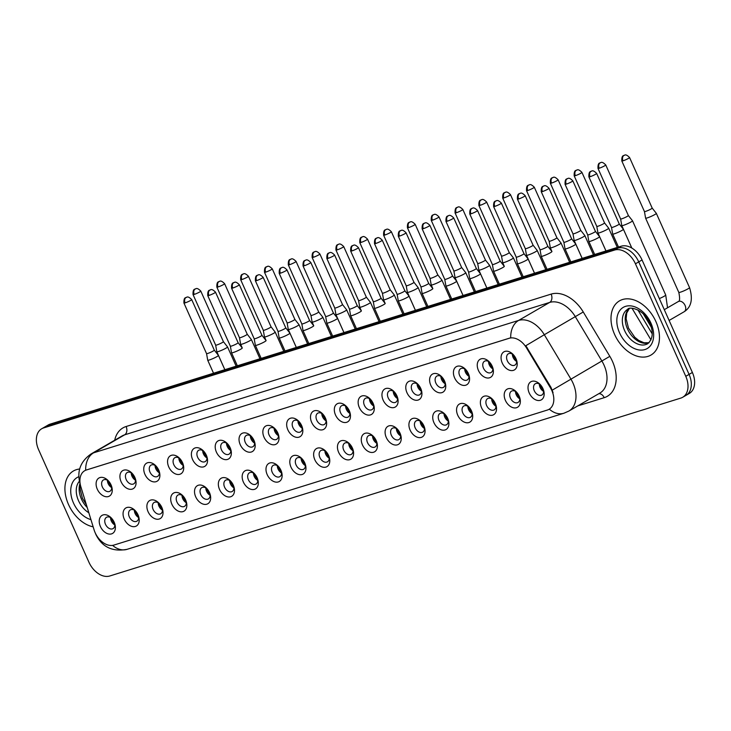<?xml version="1.0" encoding="UTF-8"?>
<svg xmlns="http://www.w3.org/2000/svg" width="731" height="731" viewBox="0 0 731 731"><rect width="100%" height="100%" fill="white"/><g stroke="black" fill="none" stroke-linecap="round" stroke-linejoin="round"><path stroke-width="1.1" d="M478.44 370.462A10.444 7.109 59.9 0 1 479.417 359.743A10.444 7.109 59.9 0 1 489.094 361.662A10.444 7.109 59.9 0 1 492.191 366.176A10.444 7.109 59.9 0 1 492.968 368.342A10.444 7.109 59.9 0 1 488.756 377.973A10.444 7.109 59.9 0 1 478.44 370.462M489.679 362.274A6.524 4.441 -120.1 0 0 484.525 361.233A6.524 4.441 -120.1 0 0 483.502 368.214A6.524 4.441 -120.1 0 0 491.077 372.527A6.524 4.441 -120.1 0 0 492.721 367.529M454.618 377.881A10.444 7.109 59.9 0 1 455.596 367.163A10.444 7.109 59.9 0 1 465.272 369.082A10.444 7.109 59.9 0 1 468.37 373.596A10.444 7.109 59.9 0 1 469.147 375.761A10.444 7.109 59.9 0 1 464.934 385.392A10.444 7.109 59.9 0 1 454.618 377.881M465.857 369.703A6.524 4.441 -120.1 0 0 460.704 368.652A6.524 4.441 -120.1 0 0 459.68 375.643A6.524 4.441 -120.1 0 0 467.255 379.946A6.524 4.441 -120.1 0 0 468.9 374.957M430.797 385.301A10.444 7.109 59.9 0 1 431.774 374.583A10.444 7.109 59.9 0 1 441.451 376.511A10.444 7.109 59.9 0 1 444.549 381.015A10.444 7.109 59.9 0 1 445.325 383.181A10.444 7.109 59.9 0 1 441.113 392.812A10.444 7.109 59.9 0 1 430.797 385.301M442.036 377.123A6.524 4.441 -120.1 0 0 436.882 376.072A6.524 4.441 -120.1 0 0 435.859 383.062A6.524 4.441 -120.1 0 0 443.434 387.366A6.524 4.441 -120.1 0 0 445.078 382.377M406.975 392.721A10.444 7.109 59.9 0 1 407.953 382.002A10.444 7.109 59.9 0 1 417.629 383.93A10.444 7.109 59.9 0 1 420.736 388.435A10.444 7.109 59.9 0 1 421.504 390.601A10.444 7.109 59.9 0 1 417.291 400.241A10.444 7.109 59.9 0 1 406.975 392.721M418.214 384.543A6.524 4.441 -120.1 0 0 413.061 383.492A6.524 4.441 -120.1 0 0 412.037 390.482A6.524 4.441 -120.1 0 0 419.612 394.786A6.524 4.441 -120.1 0 0 421.257 389.797M383.154 400.149A10.444 7.109 59.9 0 1 384.131 389.422A10.444 7.109 59.9 0 1 393.808 391.35A10.444 7.109 59.9 0 1 396.915 395.855A10.444 7.109 59.9 0 1 397.682 398.029A10.444 7.109 59.9 0 1 393.47 407.66A10.444 7.109 59.9 0 1 383.154 400.149M394.393 391.962A6.524 4.441 -120.1 0 0 389.239 390.911A6.524 4.441 -120.1 0 0 388.216 397.902A6.524 4.441 -120.1 0 0 395.791 402.205A6.524 4.441 -120.1 0 0 397.436 397.216M359.332 407.569A10.444 7.109 59.9 0 1 360.31 396.842A10.444 7.109 59.9 0 1 369.987 398.77A10.444 7.109 59.9 0 1 373.093 403.284A10.444 7.109 59.9 0 1 373.861 405.449A10.444 7.109 59.9 0 1 369.648 415.08A10.444 7.109 59.9 0 1 359.332 407.569M370.571 399.382A6.524 4.441 -120.1 0 0 365.418 398.34A6.524 4.441 -120.1 0 0 364.394 405.321A6.524 4.441 -120.1 0 0 371.969 409.634A6.524 4.441 -120.1 0 0 373.614 404.636M335.511 414.989A10.444 7.109 59.9 0 1 336.488 404.27A10.444 7.109 59.9 0 1 346.165 406.189A10.444 7.109 59.9 0 1 349.272 410.703A10.444 7.109 59.9 0 1 350.039 412.869A10.444 7.109 59.9 0 1 345.827 422.5A10.444 7.109 59.9 0 1 335.511 414.989M346.75 406.801A6.524 4.441 -120.1 0 0 341.596 405.76A6.524 4.441 -120.1 0 0 340.573 412.741A6.524 4.441 -120.1 0 0 348.148 417.054A6.524 4.441 -120.1 0 0 349.793 412.056M311.689 422.408A10.444 7.109 59.9 0 1 312.667 411.69A10.444 7.109 59.9 0 1 322.344 413.609A10.444 7.109 59.9 0 1 325.45 418.123A10.444 7.109 59.9 0 1 326.218 420.288A10.444 7.109 59.9 0 1 322.005 429.919A10.444 7.109 59.9 0 1 311.689 422.408M322.928 414.221A6.524 4.441 -120.1 0 0 317.775 413.179A6.524 4.441 -120.1 0 0 316.751 420.17A6.524 4.441 -120.1 0 0 324.326 424.473A6.524 4.441 -120.1 0 0 325.971 419.475M287.868 429.828A10.444 7.109 59.9 0 1 288.846 419.11A10.444 7.109 59.9 0 1 298.522 421.038A10.444 7.109 59.9 0 1 301.629 425.543A10.444 7.109 59.9 0 1 302.396 427.708A10.444 7.109 59.9 0 1 298.184 437.339A10.444 7.109 59.9 0 1 287.868 429.828M299.107 421.65A6.524 4.441 -120.1 0 0 293.953 420.599A6.524 4.441 -120.1 0 0 292.93 427.589A6.524 4.441 -120.1 0 0 300.505 431.893A6.524 4.441 -120.1 0 0 302.15 426.904M264.046 437.248A10.444 7.109 59.9 0 1 265.024 426.529A10.444 7.109 59.9 0 1 274.701 428.457A10.444 7.109 59.9 0 1 277.807 432.962A10.444 7.109 59.9 0 1 278.575 435.128A10.444 7.109 59.9 0 1 274.363 444.759A10.444 7.109 59.9 0 1 264.046 437.248M275.285 429.07A6.524 4.441 -120.1 0 0 270.132 428.019A6.524 4.441 -120.1 0 0 269.109 435.009A6.524 4.441 -120.1 0 0 276.683 439.313A6.524 4.441 -120.1 0 0 278.337 434.324M240.225 444.676A10.444 7.109 59.9 0 1 241.203 433.949A10.444 7.109 59.9 0 1 250.879 435.877A10.444 7.109 59.9 0 1 253.986 440.382A10.444 7.109 59.9 0 1 254.754 442.547A10.444 7.109 59.9 0 1 250.541 452.187A10.444 7.109 59.9 0 1 240.225 444.676M251.464 436.489A6.524 4.441 -120.1 0 0 246.31 435.438A6.524 4.441 -120.1 0 0 245.287 442.429A6.524 4.441 -120.1 0 0 252.862 446.732A6.524 4.441 -120.1 0 0 254.516 441.743M216.403 452.096A10.444 7.109 59.9 0 1 217.381 441.369A10.444 7.109 59.9 0 1 227.058 443.297A10.444 7.109 59.9 0 1 230.164 447.811A10.444 7.109 59.9 0 1 230.932 449.976A10.444 7.109 59.9 0 1 226.72 459.607A10.444 7.109 59.9 0 1 216.403 452.096M227.643 443.909A6.524 4.441 -120.1 0 0 222.489 442.867A6.524 4.441 -120.1 0 0 221.466 449.848A6.524 4.441 -120.1 0 0 229.041 454.161A6.524 4.441 -120.1 0 0 230.694 449.163M192.582 459.516A10.444 7.109 59.9 0 1 193.56 448.797A10.444 7.109 59.9 0 1 203.236 450.716A10.444 7.109 59.9 0 1 206.343 455.23A10.444 7.109 59.9 0 1 207.111 457.396A10.444 7.109 59.9 0 1 202.898 467.027A10.444 7.109 59.9 0 1 192.582 459.516M203.821 451.329A6.524 4.441 -120.1 0 0 198.668 450.287A6.524 4.441 -120.1 0 0 197.644 457.268A6.524 4.441 -120.1 0 0 205.219 461.581A6.524 4.441 -120.1 0 0 206.873 456.583M168.76 466.935A10.444 7.109 59.9 0 1 169.738 456.217A10.444 7.109 59.9 0 1 179.415 458.136A10.444 7.109 59.9 0 1 182.522 462.65A10.444 7.109 59.9 0 1 183.289 464.815A10.444 7.109 59.9 0 1 179.077 474.446A10.444 7.109 59.9 0 1 168.76 466.935M180 458.748A6.524 4.441 -120.1 0 0 174.846 457.707A6.524 4.441 -120.1 0 0 173.823 464.688A6.524 4.441 -120.1 0 0 181.398 469A6.524 4.441 -120.1 0 0 183.052 464.002M144.939 474.355A10.444 7.109 59.9 0 1 145.917 463.637A10.444 7.109 59.9 0 1 155.593 465.565A10.444 7.109 59.9 0 1 158.7 470.07A10.444 7.109 59.9 0 1 159.468 472.235A10.444 7.109 59.9 0 1 155.255 481.866A10.444 7.109 59.9 0 1 144.939 474.355M156.178 466.177A6.524 4.441 -120.1 0 0 151.025 465.126A6.524 4.441 -120.1 0 0 150.001 472.116A6.524 4.441 -120.1 0 0 157.576 476.42A6.524 4.441 -120.1 0 0 159.23 471.431M121.118 481.775A10.444 7.109 59.9 0 1 122.095 471.056A10.444 7.109 59.9 0 1 131.772 472.984A10.444 7.109 59.9 0 1 134.879 477.489A10.444 7.109 59.9 0 1 135.646 479.655A10.444 7.109 59.9 0 1 131.434 489.286A10.444 7.109 59.9 0 1 121.118 481.775M132.357 473.597A6.524 4.441 -120.1 0 0 127.203 472.546A6.524 4.441 -120.1 0 0 126.18 479.536A6.524 4.441 -120.1 0 0 133.755 483.84A6.524 4.441 -120.1 0 0 135.409 478.851M97.296 489.194A10.444 7.109 59.9 0 1 98.274 478.476A10.444 7.109 59.9 0 1 107.96 480.404A10.444 7.109 59.9 0 1 111.057 484.909A10.444 7.109 59.9 0 1 111.825 487.074A10.444 7.109 59.9 0 1 107.612 496.714A10.444 7.109 59.9 0 1 97.296 489.194M108.535 481.016A6.524 4.441 -120.1 0 0 103.382 479.965A6.524 4.441 -120.1 0 0 102.358 486.956A6.524 4.441 -120.1 0 0 109.933 491.259A6.524 4.441 -120.1 0 0 111.587 486.27M502.261 363.042A10.444 7.109 59.9 0 1 503.239 352.315A10.444 7.109 59.9 0 1 512.915 354.243A10.444 7.109 59.9 0 1 516.013 358.757A10.444 7.109 59.9 0 1 516.79 360.922A10.444 7.109 59.9 0 1 512.577 370.553A10.444 7.109 59.9 0 1 502.261 363.042M513.5 354.855A6.524 4.441 -120.1 0 0 508.347 353.813A6.524 4.441 -120.1 0 0 507.323 360.794A6.524 4.441 -120.1 0 0 514.898 365.107A6.524 4.441 -120.1 0 0 516.543 360.109M505.395 400.387A10.444 7.109 59.9 0 1 506.373 389.669A10.444 7.109 59.9 0 1 516.049 391.588A10.444 7.109 59.9 0 1 519.147 396.101A10.444 7.109 59.9 0 1 519.924 398.267A10.444 7.109 59.9 0 1 515.711 407.898A10.444 7.109 59.9 0 1 505.395 400.387M516.634 392.2A6.524 4.441 -120.1 0 0 511.481 391.158A6.524 4.441 -120.1 0 0 510.457 398.139A6.524 4.441 -120.1 0 0 518.032 402.452A6.524 4.441 -120.1 0 0 519.677 397.454M481.574 407.807A10.444 7.109 59.9 0 1 482.551 397.088A10.444 7.109 59.9 0 1 492.228 399.007A10.444 7.109 59.9 0 1 495.335 403.521A10.444 7.109 59.9 0 1 496.102 405.687A10.444 7.109 59.9 0 1 491.89 415.318A10.444 7.109 59.9 0 1 481.574 407.807M492.813 399.619A6.524 4.441 -120.1 0 0 487.659 398.578A6.524 4.441 -120.1 0 0 486.636 405.559A6.524 4.441 -120.1 0 0 494.211 409.872A6.524 4.441 -120.1 0 0 495.856 404.873M457.752 415.226A10.444 7.109 59.9 0 1 458.73 404.508A10.444 7.109 59.9 0 1 468.407 406.427A10.444 7.109 59.9 0 1 471.513 410.941A10.444 7.109 59.9 0 1 472.281 413.106A10.444 7.109 59.9 0 1 468.068 422.737A10.444 7.109 59.9 0 1 457.752 415.226M468.991 407.048A6.524 4.441 -120.1 0 0 463.838 405.997A6.524 4.441 -120.1 0 0 462.814 412.988A6.524 4.441 -120.1 0 0 470.389 417.291A6.524 4.441 -120.1 0 0 472.034 412.302M433.931 422.646A10.444 7.109 59.9 0 1 434.908 411.928A10.444 7.109 59.9 0 1 444.585 413.856A10.444 7.109 59.9 0 1 447.692 418.36A10.444 7.109 59.9 0 1 448.459 420.526A10.444 7.109 59.9 0 1 444.247 430.157A10.444 7.109 59.9 0 1 433.931 422.646M445.17 414.468A6.524 4.441 -120.1 0 0 440.016 413.417A6.524 4.441 -120.1 0 0 438.993 420.407A6.524 4.441 -120.1 0 0 446.568 424.711A6.524 4.441 -120.1 0 0 448.213 419.722M410.109 430.066A10.444 7.109 59.9 0 1 411.087 419.347A10.444 7.109 59.9 0 1 420.764 421.275A10.444 7.109 59.9 0 1 423.87 425.78A10.444 7.109 59.9 0 1 424.638 427.946A10.444 7.109 59.9 0 1 420.426 437.586A10.444 7.109 59.9 0 1 410.109 430.066M421.348 421.888A6.524 4.441 -120.1 0 0 416.195 420.837A6.524 4.441 -120.1 0 0 415.171 427.827A6.524 4.441 -120.1 0 0 422.746 432.131A6.524 4.441 -120.1 0 0 424.391 427.142M386.288 437.494A10.444 7.109 59.9 0 1 387.266 426.767A10.444 7.109 59.9 0 1 396.942 428.695A10.444 7.109 59.9 0 1 400.049 433.209A10.444 7.109 59.9 0 1 400.816 435.374A10.444 7.109 59.9 0 1 396.604 445.005A10.444 7.109 59.9 0 1 386.288 437.494M397.527 429.307A6.524 4.441 -120.1 0 0 392.373 428.265A6.524 4.441 -120.1 0 0 391.35 435.247A6.524 4.441 -120.1 0 0 398.925 439.559A6.524 4.441 -120.1 0 0 400.57 434.561M362.466 444.914A10.444 7.109 59.9 0 1 363.444 434.187A10.444 7.109 59.9 0 1 373.121 436.115A10.444 7.109 59.9 0 1 376.227 440.629A10.444 7.109 59.9 0 1 376.995 442.794A10.444 7.109 59.9 0 1 372.783 452.425A10.444 7.109 59.9 0 1 362.466 444.914M373.705 436.727A6.524 4.441 -120.1 0 0 368.552 435.685A6.524 4.441 -120.1 0 0 367.529 442.666A6.524 4.441 -120.1 0 0 375.104 446.979A6.524 4.441 -120.1 0 0 376.757 441.981M338.645 452.334A10.444 7.109 59.9 0 1 339.623 441.615A10.444 7.109 59.9 0 1 349.299 443.534A10.444 7.109 59.9 0 1 352.406 448.048A10.444 7.109 59.9 0 1 353.174 450.214A10.444 7.109 59.9 0 1 348.961 459.845A10.444 7.109 59.9 0 1 338.645 452.334M349.884 444.146A6.524 4.441 -120.1 0 0 344.73 443.105A6.524 4.441 -120.1 0 0 343.707 450.086A6.524 4.441 -120.1 0 0 351.282 454.399A6.524 4.441 -120.1 0 0 352.936 449.401M314.823 459.753A10.444 7.109 59.9 0 1 315.801 449.035A10.444 7.109 59.9 0 1 325.478 450.954A10.444 7.109 59.9 0 1 328.584 455.468A10.444 7.109 59.9 0 1 329.352 457.633A10.444 7.109 59.9 0 1 325.14 467.264A10.444 7.109 59.9 0 1 314.823 459.753M326.063 451.566A6.524 4.441 -120.1 0 0 320.909 450.524A6.524 4.441 -120.1 0 0 319.886 457.515A6.524 4.441 -120.1 0 0 327.461 461.818A6.524 4.441 -120.1 0 0 329.114 456.82M291.002 467.173A10.444 7.109 59.9 0 1 291.98 456.455A10.444 7.109 59.9 0 1 301.656 458.383A10.444 7.109 59.9 0 1 304.763 462.887A10.444 7.109 59.9 0 1 305.531 465.053A10.444 7.109 59.9 0 1 301.318 474.684A10.444 7.109 59.9 0 1 291.002 467.173M302.241 458.995A6.524 4.441 -120.1 0 0 297.088 457.944A6.524 4.441 -120.1 0 0 296.064 464.934A6.524 4.441 -120.1 0 0 303.639 469.238A6.524 4.441 -120.1 0 0 305.293 464.249M267.18 474.593A10.444 7.109 59.9 0 1 268.158 463.874A10.444 7.109 59.9 0 1 277.835 465.802A10.444 7.109 59.9 0 1 280.942 470.307A10.444 7.109 59.9 0 1 281.709 472.473A10.444 7.109 59.9 0 1 277.497 482.113A10.444 7.109 59.9 0 1 267.18 474.593M278.42 466.415A6.524 4.441 -120.1 0 0 273.266 465.364A6.524 4.441 -120.1 0 0 272.243 472.354A6.524 4.441 -120.1 0 0 279.818 476.658A6.524 4.441 -120.1 0 0 281.472 471.669M243.359 482.021A10.444 7.109 59.9 0 1 244.337 471.294A10.444 7.109 59.9 0 1 254.013 473.222A10.444 7.109 59.9 0 1 257.12 477.727A10.444 7.109 59.9 0 1 257.888 479.901A10.444 7.109 59.9 0 1 253.675 489.532A10.444 7.109 59.9 0 1 243.359 482.021M254.598 473.834A6.524 4.441 -120.1 0 0 249.445 472.783A6.524 4.441 -120.1 0 0 248.421 479.774A6.524 4.441 -120.1 0 0 255.996 484.077A6.524 4.441 -120.1 0 0 257.65 479.088M219.538 489.441A10.444 7.109 59.9 0 1 220.515 478.714A10.444 7.109 59.9 0 1 230.192 480.642A10.444 7.109 59.9 0 1 233.299 485.156A10.444 7.109 59.9 0 1 234.066 487.321A10.444 7.109 59.9 0 1 229.854 496.952A10.444 7.109 59.9 0 1 219.538 489.441M230.777 481.254A6.524 4.441 -120.1 0 0 225.623 480.212A6.524 4.441 -120.1 0 0 224.6 487.193A6.524 4.441 -120.1 0 0 232.175 491.506A6.524 4.441 -120.1 0 0 233.829 486.508M195.716 496.861A10.444 7.109 59.9 0 1 196.694 486.142A10.444 7.109 59.9 0 1 206.37 488.061A10.444 7.109 59.9 0 1 209.477 492.575A10.444 7.109 59.9 0 1 210.245 494.741A10.444 7.109 59.9 0 1 206.032 504.372A10.444 7.109 59.9 0 1 195.716 496.861M206.955 488.673A6.524 4.441 -120.1 0 0 201.802 487.632A6.524 4.441 -120.1 0 0 200.778 494.613A6.524 4.441 -120.1 0 0 208.353 498.926A6.524 4.441 -120.1 0 0 210.007 493.928M171.895 504.28A10.444 7.109 59.9 0 1 172.872 493.562A10.444 7.109 59.9 0 1 182.558 495.481A10.444 7.109 59.9 0 1 185.656 499.995A10.444 7.109 59.9 0 1 186.423 502.16A10.444 7.109 59.9 0 1 182.211 511.791A10.444 7.109 59.9 0 1 171.895 504.28M183.134 496.093A6.524 4.441 -120.1 0 0 177.98 495.051A6.524 4.441 -120.1 0 0 176.957 502.042A6.524 4.441 -120.1 0 0 184.532 506.345A6.524 4.441 -120.1 0 0 186.186 501.347M148.073 511.7A10.444 7.109 59.9 0 1 149.06 500.982A10.444 7.109 59.9 0 1 158.737 502.91A10.444 7.109 59.9 0 1 161.834 507.415A10.444 7.109 59.9 0 1 162.602 509.58A10.444 7.109 59.9 0 1 158.389 519.211A10.444 7.109 59.9 0 1 148.073 511.7M159.312 503.522A6.524 4.441 -120.1 0 0 154.159 502.471A6.524 4.441 -120.1 0 0 153.135 509.461A6.524 4.441 -120.1 0 0 160.71 513.765A6.524 4.441 -120.1 0 0 162.364 508.776M124.252 519.12A10.444 7.109 59.9 0 1 125.239 508.401A10.444 7.109 59.9 0 1 134.915 510.329A10.444 7.109 59.9 0 1 138.013 514.834A10.444 7.109 59.9 0 1 138.78 517A10.444 7.109 59.9 0 1 134.568 526.631A10.444 7.109 59.9 0 1 124.252 519.12M135.491 510.942A6.524 4.441 -120.1 0 0 130.337 509.891A6.524 4.441 -120.1 0 0 129.314 516.881A6.524 4.441 -120.1 0 0 136.889 521.185A6.524 4.441 -120.1 0 0 138.543 516.196M100.43 526.548A10.444 7.109 59.9 0 1 101.417 515.821A10.444 7.109 59.9 0 1 111.094 517.749A10.444 7.109 59.9 0 1 114.191 522.254A10.444 7.109 59.9 0 1 114.959 524.419A10.444 7.109 59.9 0 1 110.746 534.059A10.444 7.109 59.9 0 1 100.43 526.548M111.669 518.361A6.524 4.441 -120.1 0 0 106.516 517.31A6.524 4.441 -120.1 0 0 105.492 524.301A6.524 4.441 -120.1 0 0 113.067 528.604A6.524 4.441 -120.1 0 0 114.721 523.615M529.217 392.967A10.444 7.109 59.9 0 1 530.194 382.24A10.444 7.109 59.9 0 1 539.871 384.168A10.444 7.109 59.9 0 1 542.969 388.682A10.444 7.109 59.9 0 1 543.745 390.847A10.444 7.109 59.9 0 1 539.533 400.478A10.444 7.109 59.9 0 1 529.217 392.967M540.456 384.78A6.524 4.441 -120.1 0 0 535.302 383.738A6.524 4.441 -120.1 0 0 534.279 390.719A6.524 4.441 -120.1 0 0 541.854 395.032A6.524 4.441 -120.1 0 0 543.498 390.034M492.849 368.908A6.524 4.441 59.9 0 1 489.286 364.86A6.524 4.441 59.9 0 1 488.536 361.489M469.028 376.337A6.524 4.441 59.9 0 1 465.464 372.28A6.524 4.441 59.9 0 1 464.715 368.908M445.206 383.757A6.524 4.441 59.9 0 1 441.643 379.7A6.524 4.441 59.9 0 1 440.894 376.328M421.385 391.176A6.524 4.441 59.9 0 1 417.821 387.119A6.524 4.441 59.9 0 1 417.072 383.748M397.563 398.596A6.524 4.441 59.9 0 1 394 394.539A6.524 4.441 59.9 0 1 393.251 391.167M373.742 406.016A6.524 4.441 59.9 0 1 370.178 401.968A6.524 4.441 59.9 0 1 369.429 398.587M349.921 413.435A6.524 4.441 59.9 0 1 346.366 409.387A6.524 4.441 59.9 0 1 345.608 406.016M326.099 420.864A6.524 4.441 59.9 0 1 322.545 416.807A6.524 4.441 59.9 0 1 321.786 413.435M302.278 428.284A6.524 4.441 59.9 0 1 298.723 424.227A6.524 4.441 59.9 0 1 297.965 420.855M278.456 435.703A6.524 4.441 59.9 0 1 274.902 431.646A6.524 4.441 59.9 0 1 274.152 428.275M254.635 443.123A6.524 4.441 59.9 0 1 251.08 439.066A6.524 4.441 59.9 0 1 250.331 435.694M230.813 450.543A6.524 4.441 59.9 0 1 227.259 446.495A6.524 4.441 59.9 0 1 226.509 443.114M206.992 457.962A6.524 4.441 59.9 0 1 203.437 453.914A6.524 4.441 59.9 0 1 202.688 450.534M183.17 465.391A6.524 4.441 59.9 0 1 179.616 461.334A6.524 4.441 59.9 0 1 178.867 457.962M159.349 472.811A6.524 4.441 59.9 0 1 155.794 468.754A6.524 4.441 59.9 0 1 155.045 465.382M135.527 480.23A6.524 4.441 59.9 0 1 131.973 476.173A6.524 4.441 59.9 0 1 131.224 472.802M111.706 487.65A6.524 4.441 59.9 0 1 108.151 483.593A6.524 4.441 59.9 0 1 107.402 480.221M516.671 361.489A6.524 4.441 59.9 0 1 513.107 357.441A6.524 4.441 59.9 0 1 512.358 354.06M519.805 398.834A6.524 4.441 59.9 0 1 516.241 394.786A6.524 4.441 59.9 0 1 515.492 391.405M495.983 406.262A6.524 4.441 59.9 0 1 492.42 402.205A6.524 4.441 59.9 0 1 491.671 398.834M472.162 413.682A6.524 4.441 59.9 0 1 468.598 409.625A6.524 4.441 59.9 0 1 467.849 406.253M448.341 421.102A6.524 4.441 59.9 0 1 444.777 417.045A6.524 4.441 59.9 0 1 444.028 413.673M424.519 428.521A6.524 4.441 59.9 0 1 420.965 424.464A6.524 4.441 59.9 0 1 420.206 421.093M400.698 435.941A6.524 4.441 59.9 0 1 397.143 431.884A6.524 4.441 59.9 0 1 396.385 428.512M376.876 443.361A6.524 4.441 59.9 0 1 373.322 439.313A6.524 4.441 59.9 0 1 372.563 435.932M353.055 450.78A6.524 4.441 59.9 0 1 349.5 446.732A6.524 4.441 59.9 0 1 348.751 443.361M329.233 458.209A6.524 4.441 59.9 0 1 325.679 454.152A6.524 4.441 59.9 0 1 324.93 450.78M305.412 465.629A6.524 4.441 59.9 0 1 301.857 461.572A6.524 4.441 59.9 0 1 301.108 458.2M281.59 473.048A6.524 4.441 59.9 0 1 278.036 468.991A6.524 4.441 59.9 0 1 277.287 465.62M257.769 480.468A6.524 4.441 59.9 0 1 254.214 476.411A6.524 4.441 59.9 0 1 253.465 473.039M233.947 487.888A6.524 4.441 59.9 0 1 230.393 483.84A6.524 4.441 59.9 0 1 229.644 480.459M210.126 495.307A6.524 4.441 59.9 0 1 206.571 491.259A6.524 4.441 59.9 0 1 205.822 487.888M186.304 502.736A6.524 4.441 59.9 0 1 182.75 498.679A6.524 4.441 59.9 0 1 182.001 495.307M162.483 510.156A6.524 4.441 59.9 0 1 158.929 506.099A6.524 4.441 59.9 0 1 158.179 502.727M138.662 517.575A6.524 4.441 59.9 0 1 135.107 513.518A6.524 4.441 59.9 0 1 134.358 510.147M114.84 524.995A6.524 4.441 59.9 0 1 111.286 520.938A6.524 4.441 59.9 0 1 110.536 517.566M543.626 391.414A6.524 4.441 59.9 0 1 540.063 387.366A6.524 4.441 59.9 0 1 539.314 383.985M550.379 387.732A17.626 11.998 59.9 0 1 551.795 390.445A17.626 11.998 59.9 0 1 549.036 409.314A17.626 11.998 59.9 0 1 547.345 410.054L113.917 545.079A17.626 11.998 59.9 0 1 94.089 529.874L80.858 486.773A17.626 11.998 59.9 0 1 84.686 470.737A17.626 11.998 59.9 0 1 86.377 469.996L509.187 338.279A17.626 11.998 59.9 0 1 526.53 347.929L550.379 387.732L550.982 387.375L553.065 392.666M643.234 313.8L651.275 327.223M655.871 321.53A31.332 21.327 -120.1 0 0 619.513 300.852A31.332 21.327 -120.1 0 0 614.588 334.387A31.332 21.327 -120.1 0 0 650.955 355.065A31.332 21.327 -120.1 0 0 655.871 321.53A31.332 21.327 -120.1 0 0 619.513 300.852A31.332 21.327 -120.1 0 0 614.588 334.387A31.332 21.327 -120.1 0 0 650.955 355.065A31.332 21.327 -120.1 0 0 655.871 321.53M79.642 469.019A31.332 21.327 -120.1 0 0 73.429 470.974A31.332 21.327 -120.1 0 0 68.513 504.509A31.332 21.327 -120.1 0 0 93.157 526.832A31.332 21.327 -120.1 0 1 68.513 504.509A31.332 21.327 -120.1 0 1 73.429 470.974A31.332 21.327 -120.1 0 1 79.642 469.019M682.69 397.271L689.315 393.433A19.582 13.332 -120.1 0 0 692.385 372.472L642.056 259.962A19.582 13.332 -120.1 0 0 621.213 246.21L50.192 424.108L46.875 426.027A19.582 13.332 -120.1 0 0 45.002 426.849A19.582 13.332 -120.1 0 1 46.875 426.027L617.896 248.138L46.875 426.027L43.568 427.946A19.582 13.332 -120.1 0 0 41.685 428.768A19.582 13.332 -120.1 0 0 38.615 449.729L88.944 562.24A19.582 13.332 -120.1 0 0 109.787 575.982L680.808 398.093A19.582 13.332 -120.1 0 0 682.69 397.271A19.582 13.332 -120.1 0 0 685.769 376.31L635.44 263.8A19.582 13.332 -120.1 0 0 614.588 250.057L43.568 427.946M642.056 259.962L638.748 261.881A19.582 13.332 -120.1 0 0 617.896 248.138A19.582 13.332 -120.1 0 1 638.748 261.881L689.077 374.391L638.748 261.881L635.44 263.8M685.998 395.352A19.582 13.332 -120.1 0 0 689.077 374.391A19.582 13.332 -120.1 0 1 685.998 395.352M80.136 483.694A22.853 5.391 162.9 0 1 79.99 483.383C76.755 471.276 80.447 461.462 91.073 453.942A26.115 17.772 59.9 0 1 93.586 452.836A22.853 16.539 -107.3 0 0 85.673 470.197L510.713 337.786A22.853 16.539 72.7 0 1 518.626 320.425A26.115 17.772 59.9 0 1 544.312 334.725L525.817 345.717L550.982 387.375M50.192 424.108A19.582 13.332 -120.1 0 0 48.31 424.93L41.685 428.768M540.154 384.543A10.444 7.109 -120.1 0 0 540.794 386.242A10.444 7.109 -120.1 0 0 543.562 390.409M540.894 385.292A9.795 6.661 -120.1 0 0 541.223 386.114A9.795 6.661 -120.1 0 0 543.27 389.404M645.601 218.13A5.875 0.658 -24.1 0 0 645.601 218.149A5.875 0.658 -24.1 0 0 647.246 217.911A5.875 0.658 -24.1 0 0 654.839 214.548A5.875 0.658 -24.1 0 0 656.328 213.351A5.875 0.658 -24.1 0 0 656.319 213.333L652.189 208.088A4.24 0.475 -24.1 0 0 652.18 208.088A4.24 0.475 -24.1 0 1 651.111 208.956A4.24 0.475 -24.1 0 1 645.628 211.387A4.24 0.475 -24.1 0 1 644.44 211.561A4.24 0.475 -24.1 0 1 644.44 211.551L645.601 218.13M513.199 354.617A10.444 7.109 -120.1 0 0 513.838 356.326A10.444 7.109 -120.1 0 0 516.607 360.484M513.93 355.367A9.795 6.661 -120.1 0 0 514.268 356.189A9.795 6.661 -120.1 0 0 516.314 359.478M612.669 234.03A5.875 0.658 -24.1 0 0 612.679 234.048A5.875 0.658 -24.1 0 0 614.314 233.81A5.875 0.658 -24.1 0 0 621.907 230.448A5.875 0.658 -24.1 0 0 623.406 229.251A5.875 0.658 -24.1 0 0 623.397 229.232L619.267 223.988A4.24 0.475 -24.1 0 0 619.258 223.988A4.24 0.475 -24.1 0 1 618.188 224.856A4.24 0.475 -24.1 0 1 612.706 227.286A4.24 0.475 -24.1 0 1 611.518 227.46A4.24 0.475 -24.1 0 1 611.518 227.451L612.669 234.03M516.333 391.962A10.444 7.109 -120.1 0 0 516.972 393.671A10.444 7.109 -120.1 0 0 519.741 397.838M517.073 392.711A9.795 6.661 -120.1 0 0 517.402 393.534A9.795 6.661 -120.1 0 0 519.449 396.823M631.84 248.065L621.779 225.568A5.875 0.658 -24.1 0 0 621.779 225.568A5.875 0.658 -24.1 0 0 623.424 225.331A5.875 0.658 -24.1 0 0 631.017 221.968A5.875 0.658 -24.1 0 0 632.507 220.771A5.875 0.658 -24.1 0 0 632.498 220.753L665.722 295.032L667.54 307.778M599.182 168.24A4.24 0.475 -24.1 0 0 603.477 166.44A4.24 0.475 -24.1 0 0 605.743 164.95C601.321 160.445 600.644 163.232 600.608 162.629A4.24 3.07 -107.3 0 0 600.151 162.83A4.24 3.07 72.7 0 0 599.182 168.24A4.24 0.475 -24.1 0 1 598.004 168.413L620.619 218.98A4.24 0.475 -24.1 0 0 620.619 218.98A4.24 0.475 -24.1 0 0 621.807 218.807A4.24 0.475 -24.1 0 0 627.289 216.376A4.24 0.475 -24.1 0 0 628.368 215.517A4.24 0.475 -24.1 0 0 628.358 215.508M492.511 399.382A10.444 7.109 -120.1 0 0 493.151 401.091A10.444 7.109 -120.1 0 0 495.92 405.257M493.251 400.131A9.795 6.661 -120.1 0 0 493.58 400.953A9.795 6.661 -120.1 0 0 495.636 404.243M597.958 232.97A5.875 0.658 -24.1 0 0 597.958 232.988A5.875 0.658 -24.1 0 0 599.603 232.75A5.875 0.658 -24.1 0 0 607.196 229.388A5.875 0.658 -24.1 0 0 608.685 228.191A5.875 0.658 -24.1 0 0 608.676 228.173L604.546 222.928A4.24 0.475 -24.1 0 1 604.546 222.937A4.24 0.475 -24.1 0 1 603.468 223.796A4.24 0.475 -24.1 0 1 597.985 226.226A4.24 0.475 -24.1 0 1 596.798 226.4A4.24 0.475 -24.1 0 0 596.798 226.4L597.958 232.97M468.69 406.801A10.444 7.109 -120.1 0 0 469.329 408.51A10.444 7.109 -120.1 0 0 472.098 412.677M469.43 407.551A9.795 6.661 -120.1 0 0 469.759 408.373A9.795 6.661 -120.1 0 0 471.815 411.663M582.178 258.372L574.137 240.408A5.875 0.658 -24.1 0 0 574.137 240.408A5.875 0.658 -24.1 0 0 575.781 240.17A5.875 0.658 -24.1 0 0 583.375 236.807A5.875 0.658 -24.1 0 0 584.864 235.61A5.875 0.658 -24.1 0 0 584.855 235.601L593.471 254.854M551.539 183.079A4.24 0.475 -24.1 0 0 555.843 181.288A4.24 0.475 -24.1 0 0 558.109 179.789C553.678 175.285 553.001 178.072 552.965 177.469A4.24 3.07 -107.3 0 0 552.508 177.67A4.24 3.07 72.7 0 0 551.539 183.079A4.24 0.475 -24.1 0 1 550.361 183.253L572.976 233.819A4.24 0.475 -24.1 0 0 572.976 233.819A4.24 0.475 -24.1 0 0 574.164 233.655A4.24 0.475 -24.1 0 0 579.646 231.224A4.24 0.475 -24.1 0 0 580.725 230.356A4.24 0.475 -24.1 0 0 580.716 230.347L584.855 235.601M444.868 414.221A10.444 7.109 -120.1 0 0 445.508 415.93A10.444 7.109 -120.1 0 0 448.277 420.097M445.608 414.98A9.795 6.661 -120.1 0 0 445.937 415.793A9.795 6.661 -120.1 0 0 447.993 419.091M550.315 247.818A5.875 0.658 -24.1 0 0 550.315 247.836A5.875 0.658 -24.1 0 0 551.96 247.59A5.875 0.658 -24.1 0 0 559.553 244.227A5.875 0.658 -24.1 0 0 561.043 243.039A5.875 0.658 -24.1 0 0 561.033 243.021L556.903 237.776A4.24 0.475 -24.1 0 0 556.894 237.767A4.24 0.475 -24.1 0 1 555.825 238.644A4.24 0.475 -24.1 0 1 550.342 241.075A4.24 0.475 -24.1 0 1 549.155 241.248A4.24 0.475 -24.1 0 0 549.155 241.248L550.315 247.818M489.377 362.037A10.444 7.109 -120.1 0 0 490.017 363.746A10.444 7.109 -120.1 0 0 492.785 367.912M490.108 362.786A9.795 6.661 -120.1 0 0 490.446 363.609A9.795 6.661 -120.1 0 0 492.493 366.898M588.848 241.449A5.875 0.658 -24.1 0 0 588.857 241.468A5.875 0.658 -24.1 0 0 590.493 241.23A5.875 0.658 -24.1 0 0 598.086 237.867A5.875 0.658 -24.1 0 0 599.584 236.67A5.875 0.658 -24.1 0 0 599.575 236.652L595.445 231.407A4.24 0.475 -24.1 0 0 595.436 231.407A4.24 0.475 -24.1 0 1 594.367 232.275A4.24 0.475 -24.1 0 1 588.884 234.706A4.24 0.475 -24.1 0 1 587.697 234.879A4.24 0.475 -24.1 0 0 587.697 234.879L588.848 241.449L594.678 254.479M465.556 369.457A10.444 7.109 -120.1 0 0 466.195 371.165A10.444 7.109 -120.1 0 0 468.964 375.332M466.287 370.206A9.795 6.661 -120.1 0 0 466.625 371.028A9.795 6.661 -120.1 0 0 468.672 374.318M542.439 191.559A4.24 0.475 -24.1 0 0 546.733 189.768A4.24 0.475 -24.1 0 0 548.999 188.269C544.577 183.764 543.891 186.551 543.864 185.948A4.24 3.07 -107.3 0 0 543.407 186.149A4.24 3.07 72.7 0 0 542.439 191.559A4.24 0.475 -24.1 0 1 541.251 191.732L563.875 242.299A4.24 0.475 -24.1 0 0 563.875 242.299L565.026 248.869A5.875 0.658 -24.1 0 0 565.036 248.887A5.875 0.658 -24.1 0 0 566.671 248.65A5.875 0.658 -24.1 0 0 574.264 245.287A5.875 0.658 -24.1 0 0 575.763 244.09A5.875 0.658 -24.1 0 0 575.754 244.081L571.624 238.827M563.875 242.299A4.24 0.475 -24.1 0 0 565.063 242.125A4.24 0.475 -24.1 0 0 570.545 239.695A4.24 0.475 -24.1 0 0 571.624 238.836A4.24 0.475 -24.1 0 0 571.615 238.827M441.734 376.876A10.444 7.109 -120.1 0 0 442.374 378.585A10.444 7.109 -120.1 0 0 445.142 382.752M442.474 377.635A9.795 6.661 -120.1 0 0 442.803 378.448A9.795 6.661 -120.1 0 0 444.859 381.746M547.035 269.319L541.214 256.316A5.875 0.658 -24.1 0 0 541.214 256.316A5.875 0.658 -24.1 0 0 542.85 256.069A5.875 0.658 -24.1 0 0 550.443 252.707A5.875 0.658 -24.1 0 0 551.942 251.51A5.875 0.658 -24.1 0 0 551.932 251.501L550.315 247.836M518.617 198.978A4.24 0.475 -24.1 0 0 522.912 197.187A4.24 0.475 -24.1 0 0 525.178 195.689C520.755 191.184 520.079 193.971 520.043 193.368A4.24 3.07 -107.3 0 0 519.586 193.569A4.24 3.07 72.7 0 0 518.617 198.978A4.24 0.475 -24.1 0 1 517.429 199.152L540.054 249.728A4.24 0.475 -24.1 0 0 540.054 249.728A4.24 0.475 -24.1 0 0 541.242 249.554A4.24 0.475 -24.1 0 0 546.724 247.124A4.24 0.475 -24.1 0 0 547.802 246.256A4.24 0.475 -24.1 0 0 547.793 246.246L551.932 251.501M421.047 421.65A10.444 7.109 -120.1 0 0 421.686 423.35A10.444 7.109 -120.1 0 0 424.455 427.516M421.787 422.399A9.795 6.661 -120.1 0 0 422.116 423.222A9.795 6.661 -120.1 0 0 424.172 426.511M526.494 255.238A5.875 0.658 -24.1 0 0 526.494 255.256A5.875 0.658 -24.1 0 0 528.138 255.018A5.875 0.658 -24.1 0 0 535.732 251.647A5.875 0.658 -24.1 0 0 537.221 250.459A5.875 0.658 -24.1 0 0 537.212 250.441L533.082 245.196A4.24 0.475 -24.1 0 0 533.073 245.187A4.24 0.475 -24.1 0 1 532.004 246.064A4.24 0.475 -24.1 0 1 526.521 248.494A4.24 0.475 -24.1 0 1 525.333 248.668L526.494 255.238L534.535 273.22M525.333 248.65A4.24 0.475 -24.1 0 0 525.333 248.668L502.718 198.092A4.24 0.475 -24.1 0 0 503.897 197.918A4.24 0.475 -24.1 0 0 508.2 196.127A4.24 0.475 -24.1 0 0 510.466 194.629C506.035 190.133 505.359 192.911 505.331 192.308A4.24 3.07 -107.3 0 0 504.865 192.518A4.24 3.07 72.7 0 0 503.897 197.918M397.225 429.07A10.444 7.109 -120.1 0 0 397.865 430.769A10.444 7.109 -120.1 0 0 400.634 434.936M397.966 429.819A9.795 6.661 -120.1 0 0 398.294 430.641A9.795 6.661 -120.1 0 0 400.35 433.931M499.392 284.167L493.571 271.155A5.875 0.658 -24.1 0 0 493.571 271.155A5.875 0.658 -24.1 0 0 495.216 270.918A5.875 0.658 -24.1 0 0 502.8 267.546A5.875 0.658 -24.1 0 0 504.299 266.358L502.672 262.676A5.875 0.658 -24.1 0 0 502.672 262.676A5.875 0.658 -24.1 0 0 504.317 262.438A5.875 0.658 -24.1 0 0 511.91 259.066A5.875 0.658 -24.1 0 0 513.4 257.879A5.875 0.658 -24.1 0 0 513.39 257.86L522.007 277.122M480.075 205.347A4.24 0.475 -24.1 0 0 484.379 203.547A4.24 0.475 -24.1 0 0 486.645 202.048C482.213 197.553 481.537 200.331 481.51 199.737A4.24 3.07 -107.3 0 0 481.044 199.938A4.24 3.07 72.7 0 0 480.075 205.347A4.24 0.475 -24.1 0 1 478.896 205.521L501.512 256.088A4.24 0.475 -24.1 0 0 501.512 256.088A4.24 0.475 -24.1 0 0 502.7 255.914A4.24 0.475 -24.1 0 0 508.182 253.483A4.24 0.475 -24.1 0 0 509.26 252.624A4.24 0.475 -24.1 0 0 509.251 252.606M373.404 436.489A10.444 7.109 -120.1 0 0 374.044 438.198A10.444 7.109 -120.1 0 0 376.812 442.356M374.144 437.239A9.795 6.661 -120.1 0 0 374.473 438.061A9.795 6.661 -120.1 0 0 376.529 441.35M478.851 270.077A5.875 0.658 -24.1 0 0 478.851 270.095A5.875 0.658 -24.1 0 0 480.495 269.858A5.875 0.658 -24.1 0 0 488.089 266.495A5.875 0.658 -24.1 0 0 489.578 265.298A5.875 0.658 -24.1 0 0 489.569 265.28L485.439 260.035A4.24 0.475 -24.1 0 0 485.43 260.035A4.24 0.475 -24.1 0 1 484.361 260.903A4.24 0.475 -24.1 0 1 478.878 263.334A4.24 0.475 -24.1 0 1 477.69 263.507A4.24 0.475 -24.1 0 1 477.69 263.498L478.851 270.077M417.913 384.305A10.444 7.109 -120.1 0 0 418.552 386.005A10.444 7.109 -120.1 0 0 421.321 390.171M418.653 385.054A9.795 6.661 -120.1 0 0 418.982 385.877A9.795 6.661 -120.1 0 0 421.038 389.166M517.384 263.717A5.875 0.658 -24.1 0 0 517.393 263.736A5.875 0.658 -24.1 0 0 519.028 263.489A5.875 0.658 -24.1 0 0 526.622 260.126A5.875 0.658 -24.1 0 0 528.12 258.938A5.875 0.658 -24.1 0 0 528.111 258.92L523.981 253.675A4.24 0.475 -24.1 0 0 523.972 253.666A4.24 0.475 -24.1 0 1 522.903 254.543A4.24 0.475 -24.1 0 1 517.42 256.974A4.24 0.475 -24.1 0 1 516.232 257.148A4.24 0.475 -24.1 0 0 516.232 257.148L517.384 263.717M394.091 391.725A10.444 7.109 -120.1 0 0 394.731 393.424A10.444 7.109 -120.1 0 0 397.5 397.591M394.831 392.474A9.795 6.661 -120.1 0 0 395.16 393.296A9.795 6.661 -120.1 0 0 397.216 396.586M492.411 264.549A4.24 0.475 -24.1 0 0 492.411 264.567A4.24 0.475 -24.1 0 0 493.599 264.394A4.24 0.475 -24.1 0 0 499.081 261.963A4.24 0.475 -24.1 0 0 500.159 261.104A4.24 0.475 -24.1 0 0 500.15 261.086L504.289 266.34A5.875 0.658 -24.1 0 0 504.289 266.34M370.27 399.144A10.444 7.109 -120.1 0 0 370.909 400.844A10.444 7.109 -120.1 0 0 373.678 405.011M371.01 399.894A9.795 6.661 -120.1 0 0 371.339 400.716A9.795 6.661 -120.1 0 0 373.395 404.005M469.741 278.557A5.875 0.658 -24.1 0 0 469.75 278.575A5.875 0.658 -24.1 0 0 471.394 278.337A5.875 0.658 -24.1 0 0 478.979 274.975A5.875 0.658 -24.1 0 0 480.477 273.778A5.875 0.658 -24.1 0 0 480.468 273.76L476.338 268.515A4.24 0.475 -24.1 0 0 476.329 268.515A4.24 0.475 -24.1 0 1 475.26 269.383A4.24 0.475 -24.1 0 1 469.777 271.813A4.24 0.475 -24.1 0 1 468.589 271.987A4.24 0.475 -24.1 0 0 468.589 271.987L469.741 278.557L475.57 291.587M349.582 443.909A10.444 7.109 -120.1 0 0 350.222 445.618A10.444 7.109 -120.1 0 0 352.991 449.784M350.323 444.658A9.795 6.661 -120.1 0 0 350.661 445.481A9.795 6.661 -120.1 0 0 352.707 448.77M463.07 295.479L455.029 277.515A5.875 0.658 -24.1 0 0 455.029 277.515A5.875 0.658 -24.1 0 0 456.674 277.277A5.875 0.658 -24.1 0 0 464.267 273.915A5.875 0.658 -24.1 0 0 465.757 272.718A5.875 0.658 -24.1 0 0 465.748 272.7L474.364 291.961M432.432 220.186A4.24 0.475 -24.1 0 0 436.736 218.395A4.24 0.475 -24.1 0 0 439.002 216.897C434.579 212.392 433.894 215.179 433.867 214.576A4.24 3.07 -107.3 0 0 433.401 214.777A4.24 3.07 72.7 0 0 432.432 220.186A4.24 0.475 -24.1 0 1 431.253 220.36L453.869 270.927A4.24 0.475 -24.1 0 0 453.869 270.927A4.24 0.475 -24.1 0 0 455.057 270.753A4.24 0.475 -24.1 0 0 460.539 268.323A4.24 0.475 -24.1 0 0 461.617 267.464A4.24 0.475 -24.1 0 0 461.617 267.455L465.748 272.7M325.761 451.329A10.444 7.109 -120.1 0 0 326.401 453.037A10.444 7.109 -120.1 0 0 329.169 457.204M326.501 452.078A9.795 6.661 -120.1 0 0 326.839 452.9A9.795 6.661 -120.1 0 0 328.886 456.19M408.611 227.606A4.24 0.475 -24.1 0 0 412.914 225.815A4.24 0.475 -24.1 0 0 415.181 224.316C410.758 219.812 410.073 222.599 410.045 221.996A4.24 3.07 -107.3 0 0 409.579 222.197A4.24 3.07 72.7 0 0 408.611 227.606A4.24 0.475 -24.1 0 1 407.432 227.78L430.056 278.347A4.24 0.475 -24.1 0 0 430.056 278.347L431.208 284.916A5.875 0.658 -24.1 0 0 431.208 284.935A5.875 0.658 -24.1 0 0 432.853 284.697A5.875 0.658 -24.1 0 0 440.446 281.334A5.875 0.658 -24.1 0 0 441.935 280.137A5.875 0.658 -24.1 0 0 441.926 280.128L437.796 274.883A4.24 0.475 -24.1 0 0 437.796 274.874M430.056 278.347A4.24 0.475 -24.1 0 0 431.235 278.182A4.24 0.475 -24.1 0 0 436.718 275.751A4.24 0.475 -24.1 0 0 437.796 274.883L415.181 224.316M301.94 458.748A10.444 7.109 -120.1 0 0 302.579 460.457A10.444 7.109 -120.1 0 0 305.348 464.624M302.68 459.507A9.795 6.661 -120.1 0 0 303.018 460.32A9.795 6.661 -120.1 0 0 305.065 463.609M407.386 292.345A5.875 0.658 -24.1 0 0 407.386 292.363A5.875 0.658 -24.1 0 0 409.031 292.117A5.875 0.658 -24.1 0 0 416.624 288.754A5.875 0.658 -24.1 0 0 418.114 287.557A5.875 0.658 -24.1 0 0 418.105 287.548L413.974 282.303A4.24 0.475 -24.1 0 0 413.974 282.294A4.24 0.475 -24.1 0 1 412.896 283.171A4.24 0.475 -24.1 0 1 407.414 285.602A4.24 0.475 -24.1 0 1 406.235 285.775A4.24 0.475 -24.1 0 1 406.226 285.757L407.386 292.345L415.427 310.319M278.118 466.177A10.444 7.109 -120.1 0 0 278.758 467.877A10.444 7.109 -120.1 0 0 281.526 472.043M278.858 466.926A9.795 6.661 -120.1 0 0 279.196 467.739A9.795 6.661 -120.1 0 0 281.243 471.038M383.565 299.765A5.875 0.658 -24.1 0 0 383.565 299.783A5.875 0.658 -24.1 0 0 385.21 299.546A5.875 0.658 -24.1 0 0 392.803 296.174A5.875 0.658 -24.1 0 0 394.292 294.986A5.875 0.658 -24.1 0 0 394.283 294.968L390.153 289.723A4.24 0.475 -24.1 0 1 390.153 289.732A4.24 0.475 -24.1 0 1 389.075 290.591A4.24 0.475 -24.1 0 1 383.592 293.021A4.24 0.475 -24.1 0 1 382.414 293.195A4.24 0.475 -24.1 0 0 382.414 293.195L383.565 299.765M254.306 473.597A10.444 7.109 -120.1 0 0 254.945 475.296A10.444 7.109 -120.1 0 0 257.705 479.463M255.037 474.346A9.795 6.661 -120.1 0 0 255.375 475.168A9.795 6.661 -120.1 0 0 257.422 478.458M328.045 258.345A4.24 0.475 -24.1 0 0 332.34 256.554A4.24 0.475 -24.1 0 0 334.606 255.055C330.184 250.559 329.507 253.337 329.471 252.734A4.24 3.07 -107.3 0 0 329.014 252.944A4.24 3.07 72.7 0 0 328.045 258.345A4.24 0.475 -24.1 0 1 326.867 258.518L349.482 309.094A4.24 0.475 -24.1 0 0 349.482 309.094L350.642 315.664A5.875 0.658 -24.1 0 0 350.642 315.682A5.875 0.658 -24.1 0 0 352.287 315.445A5.875 0.658 -24.1 0 0 359.88 312.073A5.875 0.658 -24.1 0 0 361.37 310.885L359.743 307.203A5.875 0.658 -24.1 0 0 359.743 307.203A5.875 0.658 -24.1 0 0 361.388 306.965A5.875 0.658 -24.1 0 0 368.981 303.593A5.875 0.658 -24.1 0 0 370.471 302.406A5.875 0.658 -24.1 0 0 370.462 302.387L379.078 321.649M337.155 249.874A4.24 0.475 -24.1 0 0 341.45 248.074A4.24 0.475 -24.1 0 0 343.716 246.575C339.294 242.08 338.608 244.858 338.581 244.264A4.24 3.07 -107.3 0 0 338.115 244.465A4.24 3.07 72.7 0 0 337.155 249.874A4.24 0.475 -24.1 0 1 335.968 250.048L358.592 300.615A4.24 0.475 -24.1 0 0 358.592 300.615A4.24 0.475 -24.1 0 0 359.771 300.441A4.24 0.475 -24.1 0 0 365.253 298.01A4.24 0.475 -24.1 0 0 366.332 297.151A4.24 0.475 -24.1 0 0 366.332 297.133L370.462 302.387M346.448 406.564A10.444 7.109 -120.1 0 0 347.088 408.273A10.444 7.109 -120.1 0 0 349.857 412.439M347.188 407.313A9.795 6.661 -120.1 0 0 347.517 408.136A9.795 6.661 -120.1 0 0 349.573 411.425M444.768 279.397A4.24 0.475 -24.1 0 0 444.768 279.406L445.919 285.976A5.875 0.658 -24.1 0 0 445.928 285.995A5.875 0.658 -24.1 0 0 447.573 285.757A5.875 0.658 -24.1 0 0 455.166 282.394A5.875 0.658 -24.1 0 0 456.656 281.197A5.875 0.658 -24.1 0 0 456.647 281.179L452.516 275.934A4.24 0.475 -24.1 0 0 452.507 275.934M423.331 228.666A4.24 0.475 -24.1 0 1 422.152 228.84L444.768 279.406A4.24 0.475 -24.1 0 0 445.956 279.233A4.24 0.475 -24.1 0 0 451.438 276.802A4.24 0.475 -24.1 0 0 452.516 275.943L429.892 225.376C425.469 220.872 424.793 223.659 424.757 223.056A4.24 3.07 -107.3 0 0 424.3 223.257A4.24 3.07 72.7 0 0 423.331 228.666A4.24 0.475 -24.1 0 0 427.626 226.866A4.24 0.475 -24.1 0 0 429.892 225.376M322.627 413.984A10.444 7.109 -120.1 0 0 323.266 415.692A10.444 7.109 -120.1 0 0 326.035 419.859M323.367 414.733A9.795 6.661 -120.1 0 0 323.696 415.555A9.795 6.661 -120.1 0 0 325.752 418.845M427.927 306.426L422.107 293.414A5.875 0.658 -24.1 0 0 422.107 293.414A5.875 0.658 -24.1 0 0 423.752 293.177A5.875 0.658 -24.1 0 0 431.345 289.814A5.875 0.658 -24.1 0 0 432.834 288.617A5.875 0.658 -24.1 0 0 432.825 288.599L431.208 284.935M399.51 236.086A4.24 0.475 -24.1 0 0 403.804 234.295A4.24 0.475 -24.1 0 0 406.07 232.796C401.648 228.291 400.972 231.078 400.935 230.475A4.24 3.07 -107.3 0 0 400.478 230.676A4.24 3.07 72.7 0 0 399.51 236.086A4.24 0.475 -24.1 0 1 398.331 236.259L420.946 286.826A4.24 0.475 -24.1 0 0 420.946 286.826A4.24 0.475 -24.1 0 0 422.134 286.653A4.24 0.475 -24.1 0 0 427.617 284.222A4.24 0.475 -24.1 0 0 428.695 283.363A4.24 0.475 -24.1 0 0 428.686 283.354L432.825 288.599M298.805 421.403A10.444 7.109 -120.1 0 0 299.445 423.112A10.444 7.109 -120.1 0 0 302.214 427.279M299.546 422.162A9.795 6.661 -120.1 0 0 299.874 422.975A9.795 6.661 -120.1 0 0 301.93 426.264M375.688 243.505A4.24 0.475 -24.1 0 0 379.983 241.714A4.24 0.475 -24.1 0 0 382.249 240.216C377.826 235.711 377.15 238.498 377.114 237.895A4.24 3.07 -107.3 0 0 376.657 238.096A4.24 3.07 72.7 0 0 375.688 243.505A4.24 0.475 -24.1 0 1 374.51 243.679L397.125 294.246A4.24 0.475 -24.1 0 0 397.125 294.246L398.276 300.825A5.875 0.658 -24.1 0 0 398.285 300.834A5.875 0.658 -24.1 0 0 399.93 300.596A5.875 0.658 -24.1 0 0 407.523 297.234A5.875 0.658 -24.1 0 0 409.013 296.037A5.875 0.658 -24.1 0 0 409.004 296.028L404.873 290.783A4.24 0.475 -24.1 0 0 404.864 290.774M397.125 294.246A4.24 0.475 -24.1 0 0 398.313 294.081A4.24 0.475 -24.1 0 0 403.795 291.651A4.24 0.475 -24.1 0 0 404.873 290.783L382.249 240.216M274.984 428.832A10.444 7.109 -120.1 0 0 275.624 430.532A10.444 7.109 -120.1 0 0 278.392 434.698M275.724 429.581A9.795 6.661 -120.1 0 0 276.053 430.395A9.795 6.661 -120.1 0 0 278.109 433.693M380.284 321.274L374.464 308.263A5.875 0.658 -24.1 0 0 374.464 308.263A5.875 0.658 -24.1 0 0 376.109 308.016A5.875 0.658 -24.1 0 0 383.702 304.653A5.875 0.658 -24.1 0 0 385.191 303.466A5.875 0.658 -24.1 0 0 385.182 303.447L383.565 299.783M351.867 250.925A4.24 0.475 -24.1 0 0 356.161 249.134A4.24 0.475 -24.1 0 0 358.428 247.635C354.005 243.131 353.329 245.918 353.292 245.314A4.24 3.07 -107.3 0 0 352.835 245.515A4.24 3.07 72.7 0 0 351.867 250.925A4.24 0.475 -24.1 0 1 350.688 251.099L373.303 301.675A4.24 0.475 -24.1 0 0 373.303 301.675A4.24 0.475 -24.1 0 0 374.491 301.501A4.24 0.475 -24.1 0 0 379.974 299.07A4.24 0.475 -24.1 0 0 381.052 298.202A4.24 0.475 -24.1 0 0 381.043 298.193L385.182 303.447M251.162 436.252A10.444 7.109 -120.1 0 0 251.802 437.951A10.444 7.109 -120.1 0 0 254.571 442.118M251.903 437.001A9.795 6.661 -120.1 0 0 252.241 437.823A9.795 6.661 -120.1 0 0 254.287 441.113M349.482 309.094A4.24 0.475 -24.1 0 0 350.67 308.921A4.24 0.475 -24.1 0 0 356.152 306.49A4.24 0.475 -24.1 0 0 357.231 305.631A4.24 0.475 -24.1 0 0 357.221 305.613L361.361 310.867A5.875 0.658 -24.1 0 1 361.37 310.885M230.484 481.016A10.444 7.109 -120.1 0 0 231.124 482.716A10.444 7.109 -120.1 0 0 233.883 486.883M231.215 481.766A9.795 6.661 -120.1 0 0 231.553 482.588A9.795 6.661 -120.1 0 0 233.6 485.877M343.963 332.587L335.922 314.622A5.875 0.658 -24.1 0 0 335.922 314.622A5.875 0.658 -24.1 0 0 337.567 314.385A5.875 0.658 -24.1 0 0 345.16 311.022A5.875 0.658 -24.1 0 0 346.649 309.825A5.875 0.658 -24.1 0 0 346.64 309.807L355.257 329.069M313.334 257.294A4.24 0.475 -24.1 0 0 317.629 255.494A4.24 0.475 -24.1 0 0 319.895 253.995C315.472 249.499 314.787 252.277 314.759 251.683A4.24 3.07 -107.3 0 0 314.293 251.884A4.24 3.07 72.7 0 0 313.334 257.294A4.24 0.475 -24.1 0 1 312.146 257.467L334.771 308.034A4.24 0.475 -24.1 0 0 334.771 308.034A4.24 0.475 -24.1 0 0 335.949 307.861A4.24 0.475 -24.1 0 0 341.432 305.43A4.24 0.475 -24.1 0 0 342.51 304.571A4.24 0.475 -24.1 0 0 342.51 304.562L346.64 309.807M206.663 488.436A10.444 7.109 -120.1 0 0 207.302 490.145A10.444 7.109 -120.1 0 0 210.062 494.311M207.394 489.185A9.795 6.661 -120.1 0 0 207.732 490.008A9.795 6.661 -120.1 0 0 209.779 493.297M312.1 322.024A5.875 0.658 -24.1 0 0 312.1 322.042A5.875 0.658 -24.1 0 0 313.745 321.804A5.875 0.658 -24.1 0 0 321.338 318.442A5.875 0.658 -24.1 0 0 322.828 317.245A5.875 0.658 -24.1 0 0 322.819 317.227L318.689 311.982A4.24 0.475 -24.1 0 0 318.689 311.982A4.24 0.475 -24.1 0 1 317.61 312.85A4.24 0.475 -24.1 0 1 312.128 315.28A4.24 0.475 -24.1 0 1 310.949 315.454L312.1 322.024M310.94 315.445A4.24 0.475 -24.1 0 0 310.949 315.454L288.325 264.887A4.24 0.475 -24.1 0 0 289.513 264.713A4.24 0.475 -24.1 0 0 293.807 262.922A4.24 0.475 -24.1 0 0 296.073 261.424C291.651 256.919 290.965 259.706 290.938 259.103A4.24 3.07 -107.3 0 0 290.472 259.304A4.24 3.07 72.7 0 0 289.513 264.713M182.841 495.856A10.444 7.109 -120.1 0 0 183.481 497.564A10.444 7.109 -120.1 0 0 186.241 501.731M183.572 496.605A9.795 6.661 -120.1 0 0 183.91 497.427A9.795 6.661 -120.1 0 0 185.957 500.717M288.279 329.443A5.875 0.658 -24.1 0 0 288.288 329.462A5.875 0.658 -24.1 0 0 289.924 329.224A5.875 0.658 -24.1 0 0 297.517 325.862A5.875 0.658 -24.1 0 0 299.006 324.665A5.875 0.658 -24.1 0 0 298.997 324.655L294.867 319.401A4.24 0.475 -24.1 0 0 294.867 319.401A4.24 0.475 -24.1 0 1 293.789 320.269A4.24 0.475 -24.1 0 1 288.306 322.7A4.24 0.475 -24.1 0 1 287.128 322.874A4.24 0.475 -24.1 0 1 287.119 322.864L288.279 329.443L296.32 347.426M159.02 503.275A10.444 7.109 -120.1 0 0 159.66 504.984A10.444 7.109 -120.1 0 0 162.419 509.151M159.751 504.034A9.795 6.661 -120.1 0 0 160.089 504.847A9.795 6.661 -120.1 0 0 162.136 508.136M241.87 279.553A4.24 0.475 -24.1 0 0 246.164 277.762A4.24 0.475 -24.1 0 0 248.43 276.263C244.008 271.758 243.322 274.545 243.295 273.942A4.24 3.07 -107.3 0 0 242.838 274.143A4.24 3.07 72.7 0 0 241.87 279.553A4.24 0.475 -24.1 0 1 240.682 279.726L263.306 330.302A4.24 0.475 -24.1 0 1 263.297 330.284L264.458 336.872A5.875 0.658 -24.1 0 0 264.467 336.89A5.875 0.658 -24.1 0 0 266.102 336.644A5.875 0.658 -24.1 0 0 273.696 333.281A5.875 0.658 -24.1 0 0 275.185 332.084A5.875 0.658 -24.1 0 0 275.176 332.075L271.046 326.83A4.24 0.475 -24.1 0 0 271.046 326.821M263.306 330.302A4.24 0.475 -24.1 0 0 264.485 330.129A4.24 0.475 -24.1 0 0 269.967 327.698A4.24 0.475 -24.1 0 0 271.046 326.83L248.43 276.263M135.198 510.704A10.444 7.109 -120.1 0 0 135.838 512.404A10.444 7.109 -120.1 0 0 138.598 516.57M135.929 511.453A9.795 6.661 -120.1 0 0 136.268 512.267A9.795 6.661 -120.1 0 0 138.314 515.565M208.938 295.452A4.24 0.475 -24.1 0 0 213.242 293.661A4.24 0.475 -24.1 0 0 215.508 292.162C211.076 287.658 210.4 290.445 210.373 289.841A4.24 3.07 -107.3 0 0 209.907 290.043A4.24 3.07 72.7 0 0 208.938 295.452A4.24 0.475 -24.1 0 1 207.759 295.626L230.375 346.202A4.24 0.475 -24.1 0 1 230.375 346.183L231.535 352.771A5.875 0.658 -24.1 0 0 231.535 352.79A5.875 0.658 -24.1 0 0 233.18 352.543A5.875 0.658 -24.1 0 0 240.773 349.18A5.875 0.658 -24.1 0 0 242.263 347.983L240.645 344.31A5.875 0.658 -24.1 0 0 240.645 344.31A5.875 0.658 -24.1 0 0 242.281 344.063A5.875 0.658 -24.1 0 0 249.874 340.701A5.875 0.658 -24.1 0 0 251.363 339.513A5.875 0.658 -24.1 0 0 251.354 339.495L259.971 358.747M218.048 286.972A4.24 0.475 -24.1 0 0 222.343 285.181A4.24 0.475 -24.1 0 0 224.609 283.683C220.186 279.178 219.501 281.965 219.474 281.362A4.24 3.07 -107.3 0 0 219.017 281.563A4.24 3.07 72.7 0 0 218.048 286.972A4.24 0.475 -24.1 0 1 216.86 287.146L239.485 337.722A4.24 0.475 -24.1 0 0 239.485 337.722A4.24 0.475 -24.1 0 0 240.663 337.548A4.24 0.475 -24.1 0 0 246.146 335.118A4.24 0.475 -24.1 0 0 247.233 334.25A4.24 0.475 -24.1 0 0 247.224 334.241L251.354 339.495M111.377 518.124A10.444 7.109 -120.1 0 0 112.017 519.823A10.444 7.109 -120.1 0 0 114.776 523.99M112.108 518.873A9.795 6.661 -120.1 0 0 112.446 519.695A9.795 6.661 -120.1 0 0 114.493 522.985M216.815 351.712A5.875 0.658 -24.1 0 0 216.824 351.73A5.875 0.658 -24.1 0 0 218.459 351.492A5.875 0.658 -24.1 0 0 226.053 348.12A5.875 0.658 -24.1 0 0 227.542 346.933A5.875 0.658 -24.1 0 0 227.533 346.914L223.403 341.669A4.24 0.475 -24.1 0 1 223.412 341.679A4.24 0.475 -24.1 0 1 222.334 342.537A4.24 0.475 -24.1 0 1 216.842 344.968A4.24 0.475 -24.1 0 1 215.663 345.142A4.24 0.475 -24.1 0 0 215.663 345.142L216.815 351.712M227.341 443.671A10.444 7.109 -120.1 0 0 227.981 445.371A10.444 7.109 -120.1 0 0 230.749 449.538M228.081 444.421A9.795 6.661 -120.1 0 0 228.419 445.243A9.795 6.661 -120.1 0 0 230.466 448.532M332.642 336.114L326.821 323.102A5.875 0.658 -24.1 0 0 326.821 323.102A5.875 0.658 -24.1 0 0 328.466 322.864A5.875 0.658 -24.1 0 0 336.059 319.493A5.875 0.658 -24.1 0 0 337.548 318.305A5.875 0.658 -24.1 0 0 337.539 318.287L343.945 332.596M304.224 265.773A4.24 0.475 -24.1 0 0 308.528 263.973A4.24 0.475 -24.1 0 0 310.785 262.475C306.362 257.979 305.686 260.757 305.649 260.163A4.24 3.07 -107.3 0 0 305.192 260.364A4.24 3.07 72.7 0 0 304.224 265.773A4.24 0.475 -24.1 0 1 303.045 265.947L325.66 316.514A4.24 0.475 -24.1 0 0 325.66 316.514A4.24 0.475 -24.1 0 0 326.848 316.34A4.24 0.475 -24.1 0 0 332.331 313.91A4.24 0.475 -24.1 0 0 333.409 313.051A4.24 0.475 -24.1 0 0 333.4 313.032M203.52 451.091A10.444 7.109 -120.1 0 0 204.159 452.8A10.444 7.109 -120.1 0 0 206.928 456.966M204.26 451.84A9.795 6.661 -120.1 0 0 204.598 452.663A9.795 6.661 -120.1 0 0 206.645 455.952M308.82 343.533L303 330.522A5.875 0.658 -24.1 0 0 303 330.522A5.875 0.658 -24.1 0 0 304.644 330.284A5.875 0.658 -24.1 0 0 312.238 326.921A5.875 0.658 -24.1 0 0 313.727 325.724A5.875 0.658 -24.1 0 0 313.718 325.706L312.1 322.042M280.402 273.193A4.24 0.475 -24.1 0 0 284.706 271.393A4.24 0.475 -24.1 0 0 286.972 269.894C282.541 265.399 281.864 268.186 281.828 267.583A4.24 3.07 -107.3 0 0 281.371 267.784A4.24 3.07 72.7 0 0 280.402 273.193A4.24 0.475 -24.1 0 1 279.224 273.367L301.839 323.934A4.24 0.475 -24.1 0 0 301.839 323.934A4.24 0.475 -24.1 0 0 303.027 323.76A4.24 0.475 -24.1 0 0 308.509 321.329A4.24 0.475 -24.1 0 0 309.588 320.47A4.24 0.475 -24.1 0 0 309.579 320.461L313.718 325.706M179.707 458.511A10.444 7.109 -120.1 0 0 180.347 460.219A10.444 7.109 -120.1 0 0 183.106 464.386M180.438 459.26A9.795 6.661 -120.1 0 0 180.776 460.082A9.795 6.661 -120.1 0 0 182.823 463.372M279.178 337.923A5.875 0.658 -24.1 0 0 279.178 337.941A5.875 0.658 -24.1 0 0 280.823 337.704A5.875 0.658 -24.1 0 0 288.416 334.341A5.875 0.658 -24.1 0 0 289.905 333.144A5.875 0.658 -24.1 0 0 289.896 333.126L285.766 327.881A4.24 0.475 -24.1 0 0 285.757 327.881A4.24 0.475 -24.1 0 1 284.688 328.749A4.24 0.475 -24.1 0 1 279.205 331.18A4.24 0.475 -24.1 0 1 278.018 331.353L279.178 337.923M278.018 331.344A4.24 0.475 -24.1 0 0 278.018 331.353L255.402 280.786A4.24 0.475 -24.1 0 0 256.581 280.613A4.24 0.475 -24.1 0 0 260.885 278.822A4.24 0.475 -24.1 0 0 263.151 277.323C258.719 272.818 258.043 275.605 258.016 275.002A4.24 3.07 -107.3 0 0 257.55 275.203A4.24 3.07 72.7 0 0 256.581 280.613M155.886 465.93A10.444 7.109 -120.1 0 0 156.525 467.639A10.444 7.109 -120.1 0 0 159.285 471.806M156.617 466.68A9.795 6.661 -120.1 0 0 156.955 467.502A9.795 6.661 -120.1 0 0 159.002 470.791M261.177 358.373L255.357 345.361A5.875 0.658 -24.1 0 0 255.357 345.361A5.875 0.658 -24.1 0 0 257.001 345.123A5.875 0.658 -24.1 0 0 264.595 341.761A5.875 0.658 -24.1 0 0 266.084 340.564A5.875 0.658 -24.1 0 0 266.075 340.555L264.467 336.89M232.76 288.032A4.24 0.475 -24.1 0 0 237.063 286.241A4.24 0.475 -24.1 0 0 239.329 284.743C234.898 280.238 234.222 283.025 234.194 282.422A4.24 3.07 -107.3 0 0 233.728 282.623A4.24 3.07 72.7 0 0 232.76 288.032A4.24 0.475 -24.1 0 1 231.581 288.206L254.196 338.773A4.24 0.475 -24.1 0 0 254.196 338.773A4.24 0.475 -24.1 0 0 255.384 338.608A4.24 0.475 -24.1 0 0 260.866 336.178A4.24 0.475 -24.1 0 0 261.945 335.31A4.24 0.475 -24.1 0 0 261.936 335.301L266.075 340.555M132.064 473.359A10.444 7.109 -120.1 0 0 132.704 475.059A10.444 7.109 -120.1 0 0 135.463 479.225M132.795 474.108A9.795 6.661 -120.1 0 0 133.133 474.922A9.795 6.661 -120.1 0 0 135.18 478.22M230.375 346.202A4.24 0.475 -24.1 0 0 231.563 346.028A4.24 0.475 -24.1 0 0 237.045 343.597A4.24 0.475 -24.1 0 0 238.123 342.729A4.24 0.475 -24.1 0 0 238.114 342.72M242.263 347.983A5.875 0.658 -24.1 0 0 242.253 347.974L238.123 342.729L215.508 292.162M108.243 480.779A10.444 7.109 -120.1 0 0 108.882 482.478A10.444 7.109 -120.1 0 0 111.642 486.645M108.974 481.528A9.795 6.661 -120.1 0 0 109.312 482.35A9.795 6.661 -120.1 0 0 111.359 485.64M213.534 373.221L207.714 360.209A5.875 0.658 -24.1 0 0 207.714 360.209A5.875 0.658 -24.1 0 0 209.358 359.972A5.875 0.658 -24.1 0 0 216.952 356.6A5.875 0.658 -24.1 0 0 218.441 355.412A5.875 0.658 -24.1 0 0 218.432 355.394L224.837 369.694M185.117 302.872A4.24 0.475 -24.1 0 0 189.42 301.081A4.24 0.475 -24.1 0 0 191.686 299.582C187.255 295.086 186.579 297.864 186.551 297.261A4.24 3.07 -107.3 0 0 186.085 297.471A4.24 3.07 72.7 0 0 185.117 302.872A4.24 0.475 -24.1 0 1 183.938 303.045L206.553 353.621A4.24 0.475 -24.1 0 0 206.553 353.621A4.24 0.475 -24.1 0 0 207.741 353.448A4.24 0.475 -24.1 0 0 213.224 351.017A4.24 0.475 -24.1 0 0 214.302 350.158A4.24 0.475 -24.1 0 0 214.293 350.14M526.53 347.929L527.133 347.581M114.703 440.236A32.639 22.222 59.9 0 1 126.097 426.52L551.137 294.109A32.639 22.222 59.9 0 1 583.256 311.982L544.312 334.725L570.893 379.069A26.115 17.772 59.9 0 1 572.994 383.099A26.115 17.772 59.9 0 1 568.892 411.05L599.923 393.05A26.115 17.772 -120.1 0 0 604.016 365.107A26.115 17.772 -120.1 0 0 601.915 361.077L575.343 316.724A26.115 17.772 -120.1 0 0 549.648 302.433L124.608 434.844A26.115 17.772 -120.1 0 0 122.104 435.941L91.073 453.942M552.28 390.126L609.828 356.326A32.639 22.222 59.9 0 1 604.199 397.673L577.746 405.915M112.601 545.381A22.853 16.539 72.7 0 0 127.048 549.337L563.912 413.234A22.853 16.539 -107.3 0 1 549.319 409.15M126.097 426.52A6.524 4.724 72.7 0 1 124.608 434.844L93.586 452.836L518.626 320.425L549.648 302.433A6.524 4.724 72.7 0 0 551.137 294.109M583.256 311.982L609.828 356.326M685.769 376.31L692.385 372.472M614.588 250.057L621.213 246.21M604.199 397.673A6.524 4.724 72.7 0 0 598.799 393.698M651.001 339.924L632.041 308.29M623.004 160.82A4.24 0.475 -24.1 0 0 627.299 159.02A4.24 0.475 -24.1 0 0 629.565 157.521C625.142 153.026 624.466 155.804 624.429 155.21A4.24 3.07 -107.3 0 0 623.972 155.411A4.24 3.07 72.7 0 0 623.004 160.82A4.24 0.475 -24.1 0 1 621.825 160.994L644.44 211.561M684.152 311.735C691.316 307.212 693.116 299.171 689.543 287.612A5.875 0.658 -24.1 0 1 686.564 289.604A5.875 0.658 -24.1 0 1 680.707 292.089A5.875 0.658 -24.1 0 1 680.46 292.162A5.875 0.658 -24.1 0 1 678.816 292.409C680.013 298.339 679.83 301.391 678.258 301.565A5.875 4.002 59.9 0 1 679.072 301.254A5.875 4.002 59.9 0 1 685.075 305.439A5.875 4.002 59.9 0 1 684.152 311.735L669.112 320.452M590.081 176.719A4.24 0.475 -24.1 0 0 594.376 174.919A4.24 0.475 -24.1 0 0 596.642 173.421C592.22 168.925 591.534 171.703 591.507 171.109A4.24 3.07 -107.3 0 0 591.05 171.31A4.24 3.07 72.7 0 0 590.081 176.719A4.24 0.475 -24.1 0 1 588.894 176.893L611.518 227.46M659.335 298.586A5.875 0.658 -24.1 0 0 665.722 295.032M575.361 175.659A4.24 0.475 -24.1 0 0 579.665 173.868A4.24 0.475 -24.1 0 0 581.922 172.37C577.499 167.865 576.823 170.652 576.786 170.049A4.24 3.07 -107.3 0 0 576.33 170.25A4.24 3.07 72.7 0 0 575.361 175.659A4.24 0.475 -24.1 0 1 574.182 175.833L596.798 226.4M527.718 190.499A4.24 0.475 -24.1 0 0 532.022 188.708A4.24 0.475 -24.1 0 0 534.288 187.209C529.856 182.704 529.18 185.491 529.153 184.888A4.24 3.07 -107.3 0 0 528.687 185.089A4.24 3.07 72.7 0 0 527.718 190.499A4.24 0.475 -24.1 0 1 526.539 190.672L549.155 241.248M566.26 184.139A4.24 0.475 -24.1 0 0 570.555 182.348A4.24 0.475 -24.1 0 0 572.821 180.849C568.398 176.345 567.713 179.132 567.685 178.528A4.24 3.07 -107.3 0 0 567.229 178.729A4.24 3.07 72.7 0 0 566.26 184.139A4.24 0.475 -24.1 0 1 565.072 184.313L587.697 234.879M629.172 308.674A19.901 13.542 -120.1 0 0 627.5 328.923A19.901 13.542 -120.1 0 0 648.964 342.793M627.728 309.304A19.901 13.542 -120.1 0 0 624.612 330.604A19.901 13.542 -120.1 0 0 647.693 343.734C652.911 339.038 653.624 332.203 649.822 323.23C643.974 308.93 628.852 306.17 627.728 309.304M619.55 332.843A23.812 16.21 -120.1 0 0 644.897 349.564A23.812 16.21 -120.1 0 0 650.919 323.075A23.812 16.21 -120.1 0 0 625.572 306.353A23.812 16.21 -120.1 0 0 619.55 332.843M80.017 483.465A19.901 13.542 -120.1 0 0 81.424 499.045A19.901 13.542 -120.1 0 0 87.227 507.533M79.423 481.226A19.901 13.542 -120.1 0 0 78.528 500.726A19.901 13.542 -120.1 0 0 88.835 512.769M78.829 476.703A23.812 16.21 -120.1 0 0 73.466 502.965A23.812 16.21 -120.1 0 0 90.946 519.631M456.254 212.767A4.24 0.475 -24.1 0 0 460.557 210.967A4.24 0.475 -24.1 0 0 462.824 209.468C458.392 204.972 457.716 207.759 457.688 207.156A4.24 3.07 -107.3 0 0 457.222 207.357A4.24 3.07 72.7 0 0 456.254 212.767A4.24 0.475 -24.1 0 1 455.075 212.94L477.69 263.507M494.796 206.398A4.24 0.475 -24.1 0 0 499.09 204.607A4.24 0.475 -24.1 0 0 501.356 203.108C496.934 198.604 496.258 201.391 496.221 200.787A4.24 3.07 -107.3 0 0 495.764 200.988A4.24 3.07 72.7 0 0 494.796 206.398A4.24 0.475 -24.1 0 1 493.608 206.571L516.232 257.148M470.974 213.827A4.24 0.475 -24.1 0 0 475.269 212.027A4.24 0.475 -24.1 0 0 477.535 210.528C473.112 206.032 472.436 208.81 472.4 208.207A4.24 3.07 -107.3 0 0 471.943 208.417A4.24 3.07 72.7 0 0 470.974 213.827A4.24 0.475 -24.1 0 1 469.786 213.991L492.411 264.567L493.562 271.137M447.153 221.246A4.24 0.475 -24.1 0 0 451.447 219.446A4.24 0.475 -24.1 0 0 453.713 217.948C449.291 213.452 448.615 216.23 448.578 215.636A4.24 3.07 -107.3 0 0 448.121 215.837A4.24 3.07 72.7 0 0 447.153 221.246A4.24 0.475 -24.1 0 1 445.974 221.42L468.589 271.987M384.798 235.026A4.24 0.475 -24.1 0 0 389.093 233.235A4.24 0.475 -24.1 0 0 391.359 231.736C386.937 227.231 386.251 230.018 386.224 229.415A4.24 3.07 -107.3 0 0 385.758 229.616A4.24 3.07 72.7 0 0 384.798 235.026A4.24 0.475 -24.1 0 1 383.611 235.199L406.235 285.775M360.977 242.445A4.24 0.475 -24.1 0 0 365.272 240.654A4.24 0.475 -24.1 0 0 367.538 239.156C363.115 234.66 362.43 237.438 362.402 236.835A4.24 3.07 -107.3 0 0 361.936 237.045A4.24 3.07 72.7 0 0 360.977 242.445A4.24 0.475 -24.1 0 1 359.789 242.619L382.414 293.195M265.691 272.133A4.24 0.475 -24.1 0 0 269.986 270.342A4.24 0.475 -24.1 0 0 272.252 268.844C267.829 264.339 267.144 267.126 267.117 266.523A4.24 3.07 -107.3 0 0 266.651 266.724A4.24 3.07 72.7 0 0 265.691 272.133A4.24 0.475 -24.1 0 1 264.503 272.307L287.128 322.874M194.227 294.401A4.24 0.475 -24.1 0 0 198.521 292.601A4.24 0.475 -24.1 0 0 200.787 291.102C196.365 286.607 195.68 289.385 195.652 288.782A4.24 3.07 -107.3 0 0 195.195 288.992A4.24 3.07 72.7 0 0 194.227 294.401A4.24 0.475 -24.1 0 1 193.039 294.566L215.663 345.142M95.249 532.917L95.916 534.553C102.166 547.117 112.547 552.042 127.048 549.337M79.99 483.383L80.2 484.05M563.912 413.234L568.892 411.05M637.88 309.926L652.216 333.857M678.816 292.409L645.601 218.149M646.825 319.794L647.703 319.292M664.287 309.67L678.258 301.565M689.543 287.612L656.328 213.351M629.565 157.521L652.189 208.097M621.825 160.994C621.514 154.405 624.228 155.931 623.671 155.529L624.429 155.21M618.499 247.06L612.679 234.048M631.812 248.047L623.406 229.251M596.642 173.421L619.267 223.997M588.894 176.893C588.592 170.305 591.297 171.831 590.739 171.429L591.507 171.109M620.619 218.98L621.779 225.55M605.743 164.95L628.368 215.517L632.498 220.753M598.004 168.413C597.693 161.825 600.407 163.351 599.849 162.949L600.608 162.629M605.999 250.952L597.958 232.988M617.293 247.434L608.685 228.191M581.922 172.37L604.546 222.937M574.182 175.833C573.872 169.245 576.585 170.78 576.028 170.369L576.786 170.049M572.976 233.819L574.137 240.398M558.109 179.789L580.725 230.356M550.361 183.253C550.05 176.674 552.764 178.2 552.207 177.797L552.965 177.469M569.65 262.274L561.043 243.039M534.288 187.209L556.903 237.776M526.539 190.672C526.229 184.093 528.942 185.619 528.385 185.217L529.153 184.888M605.972 250.961L599.584 236.67M572.821 180.849L595.445 231.416M565.072 184.313C564.771 177.724 567.475 179.25 566.918 178.848L567.685 178.528M570.856 261.899L565.036 248.887M582.15 258.381L575.763 244.09M548.999 188.269L571.624 238.836M541.251 191.732C540.949 185.153 543.654 186.679 543.096 186.277L543.864 185.948M540.054 249.719L541.205 256.298M525.178 195.689L547.802 246.256M517.429 199.152C517.128 192.573 519.832 194.099 519.275 193.697L520.043 193.368M649.046 342.72L644.011 342.766L638.711 340.427L634.736 337.219L628.496 328.128L626.129 318.743L626.741 312.987L629.281 308.637M86.386 504.801L82.42 498.25L80.054 488.865L80.3 484.598M545.829 269.693L537.221 250.459M510.466 194.629L533.082 245.205M502.718 198.092C502.407 191.513 505.121 193.039 504.564 192.637L505.331 192.308M501.512 256.078L502.672 262.657M486.645 202.048L509.26 252.624L513.39 257.86M478.896 205.521C478.586 198.933 481.3 200.458 480.742 200.056L481.51 199.737M486.892 288.06L478.851 270.095M498.186 284.542L489.578 265.298M462.824 209.468L485.439 260.044M455.075 212.94C454.764 206.352 457.478 207.878 456.921 207.476L457.688 207.156M523.213 276.747L517.393 263.736M534.507 273.22L528.12 258.938M501.356 203.108L523.981 253.675M493.608 206.571C493.306 199.992 496.011 201.518 495.454 201.116L496.221 200.787M477.535 210.528L500.159 261.104M469.786 213.991C469.485 207.412 472.189 208.938 471.632 208.536L472.4 208.207M486.864 288.069L480.477 273.778M453.713 217.948L476.338 268.524M445.974 221.42C445.663 214.832 448.368 216.358 447.811 215.956L448.578 215.636M453.869 270.927L455.029 277.497M439.002 216.897L461.617 267.464M431.253 220.36C430.943 213.772 433.657 215.298 433.099 214.896L433.867 214.576M450.543 299.381L441.935 280.137M407.432 227.78C407.121 221.201 409.835 222.727 409.278 222.325L410.045 221.996M426.721 306.801L418.114 287.557M391.359 231.736L413.974 282.303M383.611 235.199C383.3 228.62 386.014 230.146 385.456 229.744L386.224 229.415M402.9 314.22L394.292 294.986M367.538 239.156L390.153 289.732M359.789 242.619C359.478 236.04 362.192 237.566 361.635 237.164L362.402 236.835M358.583 300.605L359.743 307.184M343.716 246.575L366.332 297.151M335.968 250.048C335.657 243.46 338.371 244.986 337.813 244.583L338.581 244.264M451.749 299.006L445.928 285.995M463.043 295.488L456.656 281.197M422.152 228.84C421.842 222.251 424.547 223.777 423.989 223.375L424.757 223.056M420.946 286.826L422.098 293.396M406.07 232.796L428.695 283.363M398.331 236.259C398.02 229.671 400.725 231.206 400.168 230.795L400.935 230.475M404.106 313.846L398.285 300.834M415.4 310.328L409.013 296.037M374.51 243.679C374.199 237.1 376.904 238.626 376.346 238.224L377.114 237.895M373.303 301.665L374.464 308.244M358.428 247.635L381.052 298.202M350.688 251.099C350.377 244.519 353.082 246.045 352.534 245.643L353.292 245.314M356.463 328.694L350.642 315.682M334.606 255.055L357.231 305.631M326.867 258.518C326.556 251.939 329.27 253.465 328.712 253.063L329.471 252.734M334.761 308.025L335.922 314.604M319.895 253.995L342.51 304.571M312.146 257.467C311.835 250.879 314.549 252.405 313.992 252.003L314.759 251.683M331.435 336.488L322.828 317.245M296.073 261.424L318.689 311.991M288.325 264.887C288.014 258.299 290.728 259.825 290.17 259.423L290.938 259.103M307.614 343.908L299.006 324.665M272.252 268.844L294.867 319.41M264.503 272.307C264.193 265.728 266.906 267.254 266.349 266.852L267.117 266.523M283.792 351.328L275.185 332.084M240.682 279.726C240.371 273.147 243.085 274.673 242.528 274.271L243.295 273.942M239.476 337.713L240.636 344.292M224.609 283.683L247.233 334.25M216.86 287.146C216.559 280.567 219.263 282.093 218.706 281.691L219.474 281.362M224.856 369.694L216.824 351.73M236.15 366.176L227.542 346.933M200.787 291.102L223.412 341.679M193.039 294.566C192.737 287.987 195.442 289.513 194.885 289.11L195.652 288.782M325.66 316.505L326.821 323.084M310.785 262.475L333.409 313.051L337.539 318.287M303.045 265.947C302.735 259.359 305.448 260.885 304.891 260.483L305.649 260.163M301.839 323.924L303 330.503M286.972 269.894L309.588 320.47M279.224 273.367C278.913 266.778 281.627 268.304 281.07 267.902L281.828 267.583M284.999 350.953L279.178 337.941M296.302 347.435L289.905 333.144M263.151 277.323L285.766 327.89M255.402 280.786C255.092 274.198 257.805 275.724 257.248 275.322L258.016 275.002M254.196 338.773L255.357 345.343M239.329 284.743L261.945 335.31M231.581 288.206C231.27 281.627 233.984 283.153 233.427 282.751L234.194 282.422M237.356 365.792L231.535 352.79M207.759 295.626C207.449 289.047 210.162 290.572 209.605 290.17L210.373 289.841M206.553 353.612L207.714 360.191M191.686 299.582L214.302 350.158L218.432 355.394M183.938 303.045C183.627 296.466 186.341 297.992 185.784 297.59L186.551 297.261"/></g></svg>
